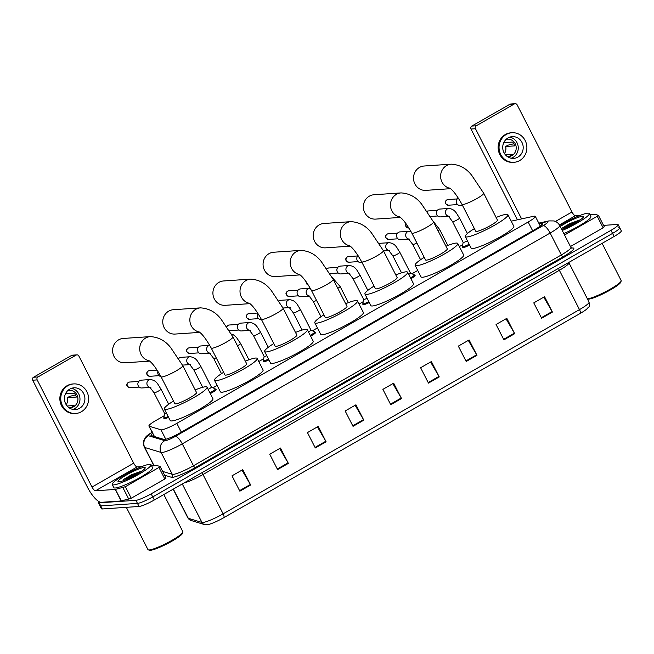 <?xml version="1.0" encoding="UTF-8"?>
<svg xmlns="http://www.w3.org/2000/svg" width="654" height="654" viewBox="0 0 654 654"><rect width="100%" height="100%" fill="white"/><g stroke="black" fill="none" stroke-linecap="round" stroke-linejoin="round"><path stroke-width="0.98" d="M215.55 389.416A6.973 0.997 152.9 0 1 215.632 389.408A6.973 0.997 152.9 0 1 216.098 389.522A6.973 0.997 152.9 0 1 210.302 393.61M268.925 359.929A6.973 0.997 152.9 0 1 263.848 361.776A6.973 0.997 152.9 0 1 263.382 361.662A6.973 0.997 152.9 0 1 263.619 361.155M315.065 332.387A6.973 0.997 152.9 0 1 315.146 332.379A6.973 0.997 152.9 0 1 315.604 332.494A6.973 0.997 152.9 0 1 310.625 336.156M369.257 302.5A6.973 0.997 152.9 0 1 363.362 304.748A6.973 0.997 152.9 0 1 362.896 304.633A6.973 0.997 152.9 0 1 363.125 304.126M414.571 275.359A6.973 0.997 152.9 0 1 414.661 275.35A6.973 0.997 152.9 0 1 415.118 275.465A6.973 0.997 152.9 0 1 410.933 278.686M469.58 245.054A6.973 0.997 152.9 0 1 462.869 247.719A6.973 0.997 152.9 0 1 462.411 247.604A6.973 0.997 152.9 0 1 462.64 247.098M168.593 417.342A6.973 0.997 152.9 0 1 164.334 418.805A6.973 0.997 152.9 0 1 163.876 418.691A6.973 0.997 152.9 0 1 164.105 418.184M164.195 415.74L156.085 420.391A13.08 1.864 -27.1 0 0 148.924 426.04A13.08 1.864 -27.1 0 0 149.169 426.22L160.958 429.801A13.08 1.864 -27.1 0 0 161.571 429.841A13.08 1.864 -27.1 0 0 176.825 423.359L528.162 222.017A13.08 1.864 -27.1 0 0 535.324 216.368A13.08 1.864 -27.1 0 0 533.517 216.294L511.215 221.166M462.73 244.653L459.361 246.583M417.718 270.454L411.987 273.74M363.215 301.682L359.062 304.069M317.419 327.932L312.473 330.769M263.709 358.711L258.763 361.548M217.112 385.419L212.959 387.797M152.644 433.308A13.08 1.864 -27.1 0 0 150.968 435.384A13.08 1.864 -27.1 0 0 151.213 435.564L163.941 439.431A13.08 1.864 -27.1 0 0 164.555 439.472A13.08 1.864 -27.1 0 0 179.817 432.997L535.471 229.17A13.08 1.864 -27.1 0 0 542.632 223.521A13.08 1.864 -27.1 0 0 540.825 223.447L539.133 223.815M603.552 225.377L617.294 224.445A13.08 1.864 152.9 0 1 618.153 224.665A13.08 1.864 152.9 0 1 610.991 230.314L151.156 493.844A13.08 1.864 152.9 0 1 135.901 500.326L99.155 502.82A13.08 1.864 152.9 0 1 98.296 502.607A13.08 1.864 152.9 0 1 98.852 501.52M618.864 227.518A13.08 1.864 152.9 0 1 619.73 227.731L621.3 230.805A13.08 1.864 152.9 0 1 614.139 236.462L154.303 499.991A13.08 1.864 152.9 0 1 139.04 506.466L102.302 508.967L100.732 505.894A13.08 1.864 152.9 0 1 99.866 505.673A13.08 1.864 152.9 0 0 100.732 505.894L137.471 503.4L100.732 505.894L99.155 502.82M154.303 499.991L152.725 496.917A13.08 1.864 152.9 0 1 137.471 503.4A13.08 1.864 152.9 0 0 152.725 496.917L612.569 233.388L152.725 496.917L151.156 493.844M619.73 227.731A13.08 1.864 152.9 0 1 612.569 233.388A13.08 1.864 152.9 0 0 619.73 227.731L618.153 224.665M543.744 297.169L552.123 311.541A3.491 1.087 60.2 0 1 552.409 312.072L544.553 296.712L533.77 302.884L541.635 318.253L552.409 312.072M506.024 318.792L514.396 333.156A3.491 1.087 60.2 0 1 514.69 333.687L506.825 318.326L496.051 324.507L503.915 339.867L514.69 333.687M468.305 340.407L476.676 354.779A3.491 1.087 60.2 0 1 476.97 355.31L469.106 339.949L458.331 346.121L466.188 361.482L476.97 355.31M430.577 362.022L438.957 376.393A3.491 1.087 60.2 0 1 439.251 376.925L431.387 361.564L420.612 367.736L428.468 383.105L439.251 376.925M241.972 470.112L250.351 484.483A3.491 1.087 60.2 0 1 250.646 485.015L242.781 469.654L232.007 475.826L239.863 491.187L250.646 485.015M279.691 448.497L288.071 462.86A3.491 1.087 60.2 0 1 288.365 463.392L280.501 448.031L269.726 454.211L277.582 469.572L288.365 463.392M317.419 426.874L325.79 441.246A3.491 1.087 60.2 0 1 326.084 441.777L318.22 426.416L307.445 432.588L315.31 447.957L326.084 441.777M355.138 405.259L363.518 419.631A3.491 1.087 60.2 0 1 363.804 420.162L355.948 404.801L345.165 410.974L353.029 426.334L363.804 420.162M392.858 383.645L401.237 398.008A3.491 1.087 60.2 0 1 401.523 398.539L393.667 383.179L382.884 389.359L390.749 404.72L401.523 398.539M580.302 313.372A4.357 1.365 -119.8 0 0 579.493 309.612A17.437 2.485 -27.1 0 0 589.041 302.083C590.072 308.663 588.044 306.701 586.932 308.941A14.298 2.036 152.9 0 1 580.302 313.372L223.93 517.608A14.298 2.036 152.9 0 1 208.422 524.5L204.481 524.565L190.813 520.404L187.951 518.042A17.437 2.485 -27.1 0 0 188.278 518.279A4.357 4.267 106.9 0 0 190.813 520.404M102.302 508.967A13.08 1.864 152.9 0 1 101.435 508.747L98.296 502.607M137.087 473.055A17.437 2.485 152.9 0 1 141.681 471.133M165.993 478.017L164.841 478.99L158.938 467.463L125.355 486.715L131.25 498.234L121.17 500.964L101.37 502.313A17.437 5.445 60.2 0 1 87.53 487.353L32.7 380.203A2.183 2.044 -93.9 0 1 33.517 377.252L37.997 376.949A2.183 2.044 86.1 0 0 37.18 379.9L92.01 487.05A4.357 1.365 -119.8 0 0 95.476 490.786L115.267 489.437L125.355 486.715M164.841 478.99L131.25 498.234M141.771 466.588L137.144 466.907A4.357 1.365 -119.8 0 1 133.686 463.171L78.856 356.013A2.183 2.044 86.1 0 0 76.077 355.122L71.597 355.424L33.517 377.252M71.597 355.424A2.183 2.044 -93.9 0 1 72.43 355.171L76.91 354.869M76.077 355.122L37.997 376.949M158.938 467.463L160.132 466.523L157.05 465.566L151.638 465.918M69.765 389.097A10.897 10.235 86.1 0 0 64.852 401.687A10.897 10.235 86.1 0 0 75.414 409.567A10.897 10.235 86.1 0 0 79.592 408.3A10.897 10.235 86.1 0 0 84.497 395.711A10.897 10.235 86.1 0 0 73.935 387.822A10.897 10.235 86.1 0 0 69.765 389.097M72.929 409.412A10.897 10.235 86.1 0 0 74.662 408.636A10.897 10.235 86.1 0 0 79.845 397.338A10.897 10.235 86.1 0 0 71.49 388.312M68.964 407.687L70.411 407.589A8.715 8.191 -93.9 0 0 72.332 406.804A8.715 8.191 -93.9 0 0 74.008 405.529L67.133 405.995M68.989 407.704A8.715 8.191 86.1 0 0 70.338 407.728A8.715 8.191 86.1 0 0 73.681 406.714A8.715 8.191 86.1 0 0 77.605 396.643A8.715 8.191 86.1 0 0 69.152 390.332A8.715 8.191 86.1 0 0 67.82 390.544M73.673 383.914L72.774 383.972A14.821 13.922 86.1 0 0 67.1 385.697A14.821 13.922 86.1 0 0 60.421 402.823A14.821 13.922 86.1 0 0 74.785 413.541L75.684 413.483A14.821 13.922 86.1 0 0 81.358 411.75A14.821 13.922 86.1 0 0 88.028 394.632A14.821 13.922 86.1 0 0 73.673 383.914A14.821 13.922 86.1 0 0 67.991 385.639A14.821 13.922 86.1 0 0 61.321 402.758A14.821 13.922 86.1 0 0 75.684 413.483M75.537 394.902L69.594 396.398L67.378 397.665L76.338 397.06A8.715 8.191 -93.9 0 0 74.376 393.218L65.482 393.822M66.193 404.72A8.715 8.191 86.1 0 0 67.378 397.665M163.827 494.522L182.875 531.751A19.612 2.796 152.9 0 1 182.883 532.201L182.499 533.345A18.745 2.673 152.9 0 1 168.495 543.073A18.745 2.673 152.9 0 1 150.363 550.308A18.745 2.673 152.9 0 1 149.472 550.243L148.319 549.883A19.612 2.796 152.9 0 1 147.959 549.622L126.32 507.332M182.883 532.201A19.612 2.796 152.9 0 1 168.225 542.379A19.612 2.796 152.9 0 1 149.251 549.949A19.612 2.796 152.9 0 1 148.319 549.883M149.578 464.332A21.795 3.107 152.9 0 1 151.017 464.7A21.795 3.107 152.9 0 1 136.114 475.769A21.795 3.107 152.9 0 1 113.649 484.916A21.795 3.107 152.9 0 1 112.21 484.557A21.795 3.107 152.9 0 1 127.113 473.48A21.795 3.107 152.9 0 1 149.578 464.332M151.017 464.7L152.586 467.774A21.795 3.107 152.9 0 1 137.683 478.842A21.795 3.107 152.9 0 1 115.227 487.99A21.795 3.107 152.9 0 1 113.788 487.631L112.21 484.557M142.106 470.945L131.552 474.755L123.606 479.439L135.443 475.057M119.036 481.834A15.255 2.175 152.9 0 1 118.317 481.785A15.255 2.175 152.9 0 1 127.514 474.346A15.255 2.175 152.9 0 1 144.191 467.422A15.255 2.175 152.9 0 1 145.196 468.027A15.255 2.175 152.9 0 1 133.8 475.94A15.255 2.175 152.9 0 1 119.036 481.834M141.918 471.084L131.552 474.755M140.724 471.894L134.356 474.125L123.606 479.439M149.202 360.787A12.205 11.461 -93.9 0 1 139.858 350.675A12.205 11.461 -93.9 0 1 145.662 338.028A12.205 11.461 -93.9 0 1 150.338 336.606L123.246 338.453A12.205 11.461 86.1 0 0 118.57 339.876A12.205 11.461 86.1 0 0 113.077 353.978A12.205 11.461 86.1 0 0 124.898 362.807L149.635 361.122M148.736 360.477C152.03 362.586 156.134 368.022 161.056 376.778L174.814 403.665A12.205 1.741 -27.1 0 0 175.615 403.87A12.205 1.741 -27.1 0 0 188.197 398.744A12.205 1.741 -27.1 0 0 196.543 392.547L182.785 365.66L170.907 347.92C165.617 340.906 158.758 337.137 150.338 336.606M195.203 389.923A23.977 3.417 152.9 0 1 205.438 386.784A23.977 3.417 152.9 0 1 207.016 387.184A23.977 3.417 152.9 0 1 190.625 399.365A23.977 3.417 152.9 0 1 165.92 409.429A23.977 3.417 152.9 0 1 164.334 409.028A23.977 3.417 152.9 0 1 173.474 401.041M207.016 387.184L212.918 398.703A23.977 3.417 152.9 0 1 196.519 410.884A23.977 3.417 152.9 0 1 171.814 420.947A23.977 3.417 152.9 0 1 170.228 420.547L164.334 409.028M199.356 332.044A12.205 11.461 -93.9 0 1 190.003 321.94A12.205 11.461 -93.9 0 1 195.816 309.293A12.205 11.461 -93.9 0 1 200.492 307.87L173.4 309.71A12.205 11.461 86.1 0 0 168.724 311.132A12.205 11.461 86.1 0 0 163.222 325.234A12.205 11.461 86.1 0 0 175.051 334.063L199.781 332.379M198.881 331.733C202.184 333.851 206.288 339.279 211.209 348.034L224.96 374.922A12.205 1.741 -27.1 0 0 225.769 375.126A12.205 1.741 -27.1 0 0 238.35 370.001A12.205 1.741 -27.1 0 0 246.689 363.804L232.938 336.916L221.06 319.177C215.771 312.162 208.912 308.394 200.492 307.87M245.348 361.18A23.977 3.417 152.9 0 1 255.583 358.04A23.977 3.417 152.9 0 1 257.169 358.441A23.977 3.417 152.9 0 1 240.778 370.622A23.977 3.417 152.9 0 1 216.065 380.685A23.977 3.417 152.9 0 1 214.487 380.285A23.977 3.417 152.9 0 1 223.619 372.306M257.169 358.441L263.063 369.96A23.977 3.417 152.9 0 1 246.672 382.14A23.977 3.417 152.9 0 1 221.968 392.204A23.977 3.417 152.9 0 1 220.382 391.803L214.487 380.285M249.501 303.309A12.205 11.461 -93.9 0 1 240.157 293.196A12.205 11.461 -93.9 0 1 245.969 280.55A12.205 11.461 -93.9 0 1 250.637 279.127L223.545 280.967A12.205 11.461 86.1 0 0 218.869 282.397A12.205 11.461 86.1 0 0 213.376 296.491A12.205 11.461 86.1 0 0 225.205 305.32L249.934 303.644M249.035 302.99C252.33 305.107 256.442 310.544 261.355 319.299L275.113 346.179A12.205 1.741 -27.1 0 0 275.923 346.383A12.205 1.741 -27.1 0 0 288.496 341.265A12.205 1.741 -27.1 0 0 296.842 335.061L283.084 308.181L271.214 290.433C265.925 283.427 259.066 279.659 250.637 279.127M295.502 332.445A23.977 3.417 152.9 0 1 305.737 329.297A23.977 3.417 152.9 0 1 307.323 329.698A23.977 3.417 152.9 0 1 290.932 341.878A23.977 3.417 152.9 0 1 266.219 351.942A23.977 3.417 152.9 0 1 264.641 351.541A23.977 3.417 152.9 0 1 273.773 343.563M307.323 329.698L313.217 341.224A23.977 3.417 152.9 0 1 296.826 353.405A23.977 3.417 152.9 0 1 272.113 363.469A23.977 3.417 152.9 0 1 270.535 363.068L264.641 351.541M299.655 274.566A12.205 11.461 -93.9 0 1 290.311 264.453A12.205 11.461 -93.9 0 1 296.115 251.806A12.205 11.461 -93.9 0 1 300.791 250.384L273.699 252.231A12.205 11.461 86.1 0 0 269.023 253.654A12.205 11.461 86.1 0 0 263.529 267.756A12.205 11.461 86.1 0 0 275.359 276.585L300.088 274.901M299.189 274.255C302.483 276.364 306.595 281.8 311.508 290.556L325.267 317.443A12.205 1.741 -27.1 0 0 326.068 317.648A12.205 1.741 -27.1 0 0 338.649 312.522A12.205 1.741 -27.1 0 0 346.996 306.317L333.238 279.438L321.359 261.69C316.07 254.684 309.219 250.915 300.791 250.384M345.655 303.701A23.977 3.417 152.9 0 1 355.89 300.554A23.977 3.417 152.9 0 1 357.468 300.963A23.977 3.417 152.9 0 1 341.077 313.135A23.977 3.417 152.9 0 1 316.373 323.207A23.977 3.417 152.9 0 1 314.787 322.798A23.977 3.417 152.9 0 1 323.926 314.819M357.468 300.963L363.371 312.481A23.977 3.417 152.9 0 1 346.98 324.662A23.977 3.417 152.9 0 1 322.267 334.725A23.977 3.417 152.9 0 1 320.689 334.325L314.787 322.798M349.808 245.822A12.205 11.461 -93.9 0 1 340.456 235.71A12.205 11.461 -93.9 0 1 346.268 223.071A12.205 11.461 -93.9 0 1 350.945 221.649L323.853 223.488A12.205 11.461 86.1 0 0 319.177 224.911A12.205 11.461 86.1 0 0 313.683 239.012A12.205 11.461 86.1 0 0 325.504 247.841L350.242 246.157M349.334 245.512C352.637 247.621 356.741 253.057 361.662 261.813L375.421 288.7A12.205 1.741 -27.1 0 0 376.222 288.904A12.205 1.741 -27.1 0 0 388.803 283.779A12.205 1.741 -27.1 0 0 397.15 277.582L383.391 250.695L371.513 232.955C366.224 225.941 359.365 222.172 350.945 221.649M395.809 274.958A23.977 3.417 152.9 0 1 406.044 271.819A23.977 3.417 152.9 0 1 407.622 272.219A23.977 3.417 152.9 0 1 391.231 284.4A23.977 3.417 152.9 0 1 366.526 294.464A23.977 3.417 152.9 0 1 364.94 294.063A23.977 3.417 152.9 0 1 374.08 286.076M407.622 272.219L413.516 283.738A23.977 3.417 152.9 0 1 397.125 295.919A23.977 3.417 152.9 0 1 372.42 305.982A23.977 3.417 152.9 0 1 370.834 305.582L364.94 294.063M399.962 217.087A12.205 11.461 -93.9 0 1 390.61 206.975A12.205 11.461 -93.9 0 1 396.422 194.328A12.205 11.461 -93.9 0 1 401.09 192.905L373.998 194.745A12.205 11.461 86.1 0 0 369.33 196.167A12.205 11.461 86.1 0 0 363.828 210.269A12.205 11.461 86.1 0 0 375.658 219.098L400.387 217.414M399.488 216.768C402.79 218.886 406.894 224.314 411.807 233.077L425.566 259.957A12.205 1.741 -27.1 0 0 426.375 260.161A12.205 1.741 -27.1 0 0 438.957 255.035A12.205 1.741 -27.1 0 0 447.295 248.839L433.537 221.951L421.666 204.212C416.377 197.206 409.518 193.437 401.09 192.905M445.954 246.215A23.977 3.417 152.9 0 1 456.19 243.075A23.977 3.417 152.9 0 1 457.775 243.476A23.977 3.417 152.9 0 1 441.385 255.657A23.977 3.417 152.9 0 1 416.672 265.72A23.977 3.417 152.9 0 1 415.094 265.32A23.977 3.417 152.9 0 1 424.225 257.341M457.775 243.476L463.67 255.003A23.977 3.417 152.9 0 1 447.279 267.175A23.977 3.417 152.9 0 1 422.574 277.247A23.977 3.417 152.9 0 1 420.988 276.838L415.094 265.32M450.107 188.344A12.205 11.461 -93.9 0 1 440.763 178.231A12.205 11.461 -93.9 0 1 446.568 165.585A12.205 11.461 -93.9 0 1 451.244 164.162L424.152 166.01A12.205 11.461 86.1 0 0 419.476 167.432A12.205 11.461 86.1 0 0 413.982 181.534A12.205 11.461 86.1 0 0 425.811 190.363L450.541 188.679M449.641 188.025C452.936 190.142 457.048 195.579 461.961 204.334L475.72 231.214A12.205 1.741 -27.1 0 0 476.529 231.426A12.205 1.741 -27.1 0 0 489.102 226.3A12.205 1.741 -27.1 0 0 497.449 220.096L483.69 193.216L471.82 175.468C466.531 168.462 459.672 164.694 451.244 164.162M496.108 217.48A23.977 3.417 152.9 0 1 506.343 214.332A23.977 3.417 152.9 0 1 507.929 214.733A23.977 3.417 152.9 0 1 491.53 226.913A23.977 3.417 152.9 0 1 466.825 236.977A23.977 3.417 152.9 0 1 465.239 236.576A23.977 3.417 152.9 0 1 474.379 228.598M507.929 214.733L513.823 226.259A23.977 3.417 152.9 0 1 497.432 238.44A23.977 3.417 152.9 0 1 472.719 248.504A23.977 3.417 152.9 0 1 471.142 248.103L465.239 236.576M166.41 413.075A3.924 0.556 152.9 0 1 164.882 413.524A3.924 0.556 152.9 0 1 164.628 413.459A3.924 0.556 152.9 0 1 164.62 413.393M150.118 387.421L141.804 387.986A3.924 3.687 -93.9 0 1 138.305 385.925A3.924 3.687 -93.9 0 1 141.272 380.162L150.322 379.541C156.87 380.391 157.835 384.577 160.998 389.146A3.924 0.556 152.9 0 1 159.045 390.724A3.924 0.556 152.9 0 1 154.27 392.784A3.924 0.556 152.9 0 1 154.009 392.719L149.84 387.225L150.853 387.372M168.168 416.516A6.54 0.932 152.9 0 1 164.301 417.832A6.54 0.932 152.9 0 1 163.868 417.726A6.54 0.932 152.9 0 1 163.86 417.62L164.612 413.434M160.933 376.549A3.924 3.687 -93.9 0 1 157.957 371.341M211.365 387.029A3.924 0.556 152.9 0 1 211.414 387.078A3.924 0.556 152.9 0 1 208.144 389.375M211.397 387.045L215.231 388.885A6.54 0.932 152.9 0 1 215.313 388.958A6.54 0.932 152.9 0 1 209.885 392.784M178.714 358.49A3.924 3.687 -93.9 0 1 181.076 357.346L190.126 356.732C196.674 357.583 197.639 361.76 200.803 366.338A3.924 0.556 152.9 0 1 198.857 367.916A3.924 0.556 152.9 0 1 194.075 369.976A3.924 0.556 152.9 0 1 193.813 369.911L189.644 364.417L190.657 364.556M209.828 353.201L201.506 353.773A3.924 3.687 -93.9 0 1 198.007 351.705A3.924 3.687 -93.9 0 1 200.974 345.941L209.754 345.345A3.924 3.687 -93.9 0 0 209.697 353.103M266.758 355.686A3.924 0.556 152.9 0 1 264.396 356.495A3.924 0.556 152.9 0 1 264.134 356.43A3.924 0.556 152.9 0 1 264.126 356.365M249.632 330.393L241.31 330.957A3.924 3.687 -93.9 0 1 237.811 328.897A3.924 3.687 -93.9 0 1 240.778 323.133L249.828 322.512C256.384 323.362 257.341 327.548 260.505 332.118A3.924 0.556 152.9 0 1 258.559 333.695A3.924 0.556 152.9 0 1 253.785 335.755A3.924 0.556 152.9 0 1 253.523 335.69L249.354 330.196L250.368 330.344M268.508 359.103A6.54 0.932 152.9 0 1 263.815 360.804A6.54 0.932 152.9 0 1 263.382 360.697A6.54 0.932 152.9 0 1 263.366 360.591L264.126 356.405M261.477 319.536L261.216 319.553A3.924 3.687 -93.9 0 1 257.938 313.348M310.879 330A3.924 0.556 152.9 0 1 310.928 330.049A3.924 0.556 152.9 0 1 308.459 331.921M310.912 330.017L314.746 331.856A6.54 0.932 152.9 0 1 314.827 331.93A6.54 0.932 152.9 0 1 310.2 335.33M278.931 300.873A3.924 3.687 -93.9 0 1 280.582 300.317L289.64 299.704C296.188 300.554 297.153 304.731 300.317 309.309A3.924 0.556 152.9 0 1 298.363 310.887A3.924 0.556 152.9 0 1 293.589 312.947A3.924 0.556 152.9 0 1 293.327 312.882L289.158 307.38L290.172 307.527M309.342 296.172L301.02 296.736A3.924 3.687 -93.9 0 1 297.521 294.676A3.924 3.687 -93.9 0 1 300.488 288.913L310.298 288.3M367.09 298.265A3.924 0.556 152.9 0 1 363.91 299.467A3.924 0.556 152.9 0 1 363.649 299.401A3.924 0.556 152.9 0 1 363.64 299.336M349.146 273.364L340.824 273.928A3.924 3.687 -93.9 0 1 337.325 271.868A3.924 3.687 -93.9 0 1 340.293 266.104L349.342 265.483C355.899 266.333 356.855 270.511 360.019 275.089A3.924 0.556 152.9 0 1 358.073 276.667A3.924 0.556 152.9 0 1 353.299 278.727A3.924 0.556 152.9 0 1 353.037 278.661L348.868 273.168L349.874 273.315M368.831 301.674A6.54 0.932 152.9 0 1 363.322 303.775A6.54 0.932 152.9 0 1 362.896 303.669A6.54 0.932 152.9 0 1 362.88 303.562L363.632 299.377M361.981 262.434L360.73 262.524A3.924 3.687 -93.9 0 1 358.073 255.6M410.393 272.971A3.924 0.556 152.9 0 1 410.442 273.02A3.924 0.556 152.9 0 1 408.758 274.435M388.819 250.449A3.924 3.687 -93.9 0 1 389.146 242.675C395.703 243.525 396.659 247.703 399.823 252.281L410.442 273.02L414.26 274.827A6.54 0.932 152.9 0 1 414.342 274.901A6.54 0.932 152.9 0 1 410.516 277.868M379.271 243.452A3.924 3.687 -93.9 0 1 380.097 243.288L389.146 242.675M408.856 239.143L400.534 239.707A3.924 3.687 -93.9 0 1 397.035 237.647A3.924 3.687 -93.9 0 1 400.003 231.884L410.974 231.491M467.414 240.819A3.924 0.556 152.9 0 1 463.416 242.438A3.924 0.556 152.9 0 1 463.163 242.372A3.924 0.556 152.9 0 1 463.155 242.307M448.66 216.335L440.338 216.899A3.924 3.687 -93.9 0 1 436.839 214.839A3.924 3.687 -93.9 0 1 439.807 209.067L448.857 208.454C455.413 209.305 456.369 213.482 459.533 218.06A3.924 0.556 152.9 0 1 457.587 219.638A3.924 0.556 152.9 0 1 452.805 221.698A3.924 0.556 152.9 0 1 452.552 221.632L448.382 216.139L449.388 216.286M469.155 244.228A6.54 0.932 152.9 0 1 462.836 246.746A6.54 0.932 152.9 0 1 462.403 246.64A6.54 0.932 152.9 0 1 462.394 246.533L463.146 242.348M462.476 205.34L460.244 205.495A3.924 3.687 -93.9 0 1 458.331 198.056M575.373 221.878A17.437 2.485 152.9 0 1 579.959 219.957M604.271 226.84L603.127 227.813L597.225 216.286L564.549 235.015M603.127 227.813L570.452 246.533M517.437 219.801L470.986 129.026A2.183 2.044 -93.9 0 1 471.796 126.075L476.276 125.772A2.183 2.044 86.1 0 0 475.466 128.724L521.606 218.894M580.057 215.419L575.43 215.73A4.357 1.365 -119.8 0 1 571.972 211.994L517.142 104.836A2.183 2.044 86.1 0 0 514.363 103.945L509.883 104.256L471.796 126.075M509.883 104.256A2.183 2.044 -93.9 0 1 510.717 104.002L515.197 103.692M514.363 103.945L476.276 125.772M597.225 216.286L598.418 215.346L595.328 214.389L589.924 214.741M508.044 137.92A10.897 10.235 86.1 0 0 503.139 150.51A10.897 10.235 86.1 0 0 513.701 158.391A10.897 10.235 86.1 0 0 517.87 157.123A10.897 10.235 86.1 0 0 522.783 144.534A10.897 10.235 86.1 0 0 512.221 136.645A10.897 10.235 86.1 0 0 508.044 137.92M511.215 158.235A10.897 10.235 86.1 0 0 512.949 157.459A10.897 10.235 86.1 0 0 518.131 146.161A10.897 10.235 86.1 0 0 509.777 137.136M506.106 139.367A8.715 8.191 86.1 0 1 507.439 139.155A8.715 8.191 86.1 0 1 515.892 145.466A8.715 8.191 86.1 0 1 511.959 155.538A8.715 8.191 86.1 0 1 508.624 156.551A8.715 8.191 86.1 0 1 507.275 156.527L508.698 156.412A8.715 8.191 -93.9 0 0 510.619 155.627A8.715 8.191 -93.9 0 0 512.286 154.352L505.419 154.826M511.951 132.737L511.06 132.795A14.821 13.922 86.1 0 0 505.379 134.528A14.821 13.922 86.1 0 0 498.708 151.646A14.821 13.922 86.1 0 0 513.071 162.364L513.962 162.306A14.821 13.922 86.1 0 0 519.644 160.582A14.821 13.922 86.1 0 0 526.315 143.455A14.821 13.922 86.1 0 0 511.951 132.737A14.821 13.922 86.1 0 0 506.278 134.462A14.821 13.922 86.1 0 0 499.607 151.589A14.821 13.922 86.1 0 0 513.962 162.306M513.823 143.733L507.872 145.221L505.665 146.488L514.624 145.883A8.715 8.191 -93.9 0 0 512.662 142.041L503.768 142.646M504.479 153.551A8.715 8.191 86.1 0 0 505.665 146.488M602.113 243.353L621.161 280.574A19.612 2.796 152.9 0 1 621.161 281.024L620.785 282.168A18.745 2.673 152.9 0 1 606.781 291.897A18.745 2.673 152.9 0 1 588.649 299.131A18.745 2.673 152.9 0 1 587.758 299.066L587.456 298.976M621.161 281.024A19.612 2.796 152.9 0 1 606.511 291.202A19.612 2.796 152.9 0 1 587.537 298.772A19.612 2.796 152.9 0 1 587.357 298.78M559.718 225.565A21.795 3.107 152.9 0 1 587.864 213.155A21.795 3.107 152.9 0 1 589.303 213.523A21.795 3.107 152.9 0 1 562.227 230.478M589.303 213.523L590.873 216.597A21.795 3.107 152.9 0 1 563.805 233.552M580.392 219.777L569.83 223.586L561.892 228.262L573.73 223.881M560.225 226.562A15.255 2.175 152.9 0 1 582.469 216.245A15.255 2.175 152.9 0 1 583.482 216.85A15.255 2.175 152.9 0 1 575.545 222.859A15.255 2.175 152.9 0 1 561.721 229.48M580.204 219.907L569.83 223.586M579.011 220.717L572.634 222.957L561.892 228.262M165.797 439.259L160.958 429.801M181.313 432.131L176.825 423.359M154.458 436.553L149.169 426.22M532.65 230.788L528.162 222.017M152.145 432.343A8.715 1.243 -27.1 0 0 148.425 435.711L164.767 440.673A8.715 1.243 -27.1 0 0 165.176 440.706A8.715 1.243 -27.1 0 0 175.346 436.381L543.221 225.556A8.715 1.243 -27.1 0 0 547.414 221.649A8.715 1.243 -27.1 0 0 546.793 221.747L538.953 223.455M546.793 221.747A8.715 7.586 77.7 0 1 548.861 220.905L554.044 220.946C556.562 221.665 558.442 223.186 559.685 225.499A17.437 2.485 152.9 0 1 550.137 233.037L182.27 443.862A17.437 2.485 152.9 0 1 161.922 452.503A17.437 2.485 152.9 0 1 161.105 452.445L172.304 474.338A17.437 2.485 -27.1 0 0 173.122 474.395A17.437 2.485 -27.1 0 0 193.47 465.754L561.336 254.929A17.437 2.485 -27.1 0 0 570.885 247.392L571.923 248.242M571.58 248.119A19.612 2.796 152.9 0 1 563.069 256.801L195.194 467.618A2.183 0.679 60.2 0 1 193.47 465.754L182.27 443.862A8.715 2.722 -119.8 0 0 175.346 436.381M195.194 467.618A19.612 2.796 152.9 0 1 172.313 477.346A19.612 2.796 152.9 0 1 171.389 477.281L164.587 475.213M135.901 500.326L139.04 506.466M610.991 230.314L614.139 236.462M164.767 440.673A8.715 8.535 106.9 0 0 161.105 452.445L144.763 447.483L154.107 465.754M148.425 435.711A8.715 8.535 106.9 0 0 144.763 447.483A17.437 2.485 152.9 0 1 144.428 447.246L153.911 465.762M162.633 471.403L172.304 474.338A2.183 2.134 -73.1 0 1 171.389 477.281M543.221 225.556A8.715 2.722 -119.8 0 1 550.137 233.037L561.336 254.929A2.183 0.679 60.2 0 0 563.069 256.801M541.635 225.025L540.825 223.447M558.573 268.303A4.357 1.365 -119.8 0 0 559.366 270.29L202.993 474.518A17.437 2.485 152.9 0 1 184.06 482.93M568.784 262.45L568.915 262.753A17.437 2.485 152.9 0 1 559.366 270.29L579.493 309.612L223.12 513.848A4.357 1.365 60.2 0 1 223.93 517.608M173.335 489.078L188.278 518.279L201.955 522.44A17.437 2.485 -27.1 0 0 202.773 522.489A17.437 2.485 -27.1 0 0 223.12 513.848L202.993 474.518A4.357 1.365 -119.8 0 1 202.2 472.54M204.481 524.565A4.357 4.267 106.9 0 1 201.955 522.44L182.27 483.96M401.237 398.008L390.471 404.18M363.518 419.631L352.751 425.795M325.79 441.246L315.032 447.41M288.071 462.86L277.312 469.032M250.351 484.483L239.585 490.647M438.957 376.393L428.19 382.557M476.676 354.779L465.918 360.943M514.396 333.156L503.637 339.328M552.123 311.541L541.357 317.705M133.686 463.171L92.01 487.05M137.144 466.907L95.476 490.786M121.17 500.964L115.267 489.437M37.18 379.9L32.7 380.203M115.431 489.413L121.325 500.939M128.863 499.288L122.968 487.77M136.245 473.373A17.871 2.551 152.9 0 1 141.19 471.24M131.274 476.374A17.437 2.485 152.9 0 1 140.447 472.082M161.056 376.778A12.205 1.741 -27.1 0 0 161.857 376.982A12.205 1.741 -27.1 0 0 176.098 370.932A12.205 1.741 -27.1 0 0 182.785 365.66M211.209 348.034A12.205 1.741 -27.1 0 0 212.01 348.247A12.205 1.741 -27.1 0 0 226.251 342.197A12.205 1.741 -27.1 0 0 232.938 336.916M261.355 319.299A12.205 1.741 -27.1 0 0 262.164 319.504A12.205 1.741 -27.1 0 0 276.405 313.454A12.205 1.741 -27.1 0 0 283.084 308.181M311.508 290.556A12.205 1.741 -27.1 0 0 312.318 290.76A12.205 1.741 -27.1 0 0 326.559 284.711A12.205 1.741 -27.1 0 0 333.238 279.438M361.662 261.813A12.205 1.741 -27.1 0 0 362.463 262.017A12.205 1.741 -27.1 0 0 376.704 255.967A12.205 1.741 -27.1 0 0 383.391 250.695M411.807 233.077A12.205 1.741 -27.1 0 0 412.617 233.282A12.205 1.741 -27.1 0 0 426.858 227.232A12.205 1.741 -27.1 0 0 433.537 221.951M461.961 204.334A12.205 1.741 -27.1 0 0 462.77 204.538A12.205 1.741 -27.1 0 0 477.011 198.489A12.205 1.741 -27.1 0 0 483.69 193.216M128.192 382.541A2.837 0.883 60.2 0 1 128.315 382.418C125.797 384.519 126.328 386.285 129.917 387.699A2.837 2.657 -93.9 0 1 128.446 382.377A2.837 2.657 -93.9 0 1 129.533 382.05L138.803 381.421M129.533 382.05L128.315 382.418A2.837 0.883 60.2 0 1 128.446 382.377M149.995 387.323A3.924 3.687 -93.9 0 1 150.322 379.541M148.098 371.137A2.837 0.883 60.2 0 1 148.213 371.014C145.703 373.115 146.234 374.881 149.815 376.295A2.837 2.657 -93.9 0 1 148.344 370.973A2.837 2.657 -93.9 0 1 149.431 370.646L157.173 370.115M149.431 370.646L148.213 371.014A2.837 0.883 60.2 0 1 148.344 370.973M189.799 364.507A3.924 3.687 -93.9 0 1 190.126 356.732M187.902 348.329A2.837 0.883 60.2 0 1 188.017 348.198C185.507 350.307 186.038 352.065 189.619 353.487A2.837 2.657 -93.9 0 1 188.148 348.165A2.837 2.657 -93.9 0 1 189.235 347.83L198.505 347.2M189.235 347.83L188.017 348.198A2.837 0.883 60.2 0 1 188.148 348.165M216.212 357.82A3.924 0.556 152.9 0 1 213.981 358.572A3.924 0.556 152.9 0 1 213.719 358.506L209.55 353.005L210.563 353.152M248.937 359.798L240.607 343.522A3.924 0.556 152.9 0 1 238.661 345.108A3.924 0.556 152.9 0 1 237.459 345.762M226.824 326.632A2.837 2.657 -93.9 0 1 229.039 325.022L238.309 324.392M249.501 330.295A3.924 3.687 -93.9 0 1 249.828 322.512M247.613 314.108A2.837 0.883 60.2 0 1 247.727 313.985C245.209 316.086 245.749 317.852 249.329 319.266A2.837 2.657 -93.9 0 1 247.858 313.945A2.837 2.657 -93.9 0 1 248.945 313.618L257.725 313.021M248.945 313.618L247.727 313.985A2.837 0.883 60.2 0 1 247.858 313.945M289.305 307.478A3.924 3.687 -93.9 0 1 289.64 299.704M287.417 291.3A2.837 0.883 60.2 0 1 287.531 291.169C285.013 293.278 285.553 295.036 289.133 296.458A2.837 2.657 -93.9 0 1 287.662 291.136A2.837 2.657 -93.9 0 1 288.749 290.801L298.02 290.172M288.749 290.801L287.531 291.169A2.837 0.883 60.2 0 1 287.662 291.136M316.544 300.399A3.924 0.556 152.9 0 1 313.487 301.543A3.924 0.556 152.9 0 1 313.233 301.478L309.064 295.976L310.07 296.123M309.211 296.074A3.924 3.687 -93.9 0 1 309.538 288.3M308.336 284.997A2.837 2.657 -93.9 0 1 306.203 281.825M348.378 302.63L340.121 286.493A3.924 0.556 152.9 0 1 338.167 288.079A3.924 0.556 152.9 0 1 337.775 288.3M326.877 268.786A2.837 2.657 -93.9 0 1 328.553 267.993L337.824 267.363M349.015 273.266A3.924 3.687 -93.9 0 1 349.342 265.483M347.119 257.079A2.837 0.883 60.2 0 1 347.241 256.957C344.723 259.058 345.255 260.823 348.844 262.238A2.837 2.657 -93.9 0 1 347.372 256.916A2.837 2.657 -93.9 0 1 348.459 256.589L357.73 255.951M348.459 256.589L347.241 256.957A2.837 0.883 60.2 0 1 347.372 256.916M399.823 252.281A3.924 0.556 152.9 0 1 397.877 253.858A3.924 0.556 152.9 0 1 393.103 255.918A3.924 0.556 152.9 0 1 392.841 255.853L388.672 250.351L389.678 250.498M386.923 234.263A2.837 0.883 60.2 0 1 387.045 234.14C384.527 236.249 385.059 238.007 388.648 239.429A2.837 2.657 -93.9 0 1 387.176 234.107A2.837 2.657 -93.9 0 1 388.263 233.772L397.534 233.143M388.263 233.772L387.045 234.14A2.837 0.883 60.2 0 1 387.176 234.107M416.868 242.961A3.924 0.556 152.9 0 1 413.001 244.514A3.924 0.556 152.9 0 1 412.739 244.449L408.578 238.947L409.584 239.094M408.725 239.045A3.924 3.687 -93.9 0 1 409.052 231.271M405.995 223.635L405.864 226.546L408.546 228.025A2.837 2.657 -93.9 0 1 406.06 223.733M447.826 245.479L439.627 229.464A3.924 0.556 152.9 0 1 438.074 230.813M448.53 216.237A3.924 3.687 -93.9 0 1 448.857 208.454M427.119 211.217A2.837 2.657 -93.9 0 1 428.068 210.964L437.338 210.335M446.633 200.05A2.837 0.883 60.2 0 1 446.756 199.928C444.238 202.029 444.769 203.795 448.35 205.209A2.837 2.657 -93.9 0 1 446.886 199.887A2.837 2.657 -93.9 0 1 447.965 199.56L457.236 198.922M447.965 199.56L446.756 199.928A2.837 0.883 60.2 0 1 446.886 199.887M571.972 211.994L555.459 221.453M575.43 215.73L559.366 224.935M475.466 128.724L470.986 129.026M574.523 222.197A17.871 2.551 152.9 0 1 579.477 220.063M569.552 225.197A17.437 2.485 152.9 0 1 578.725 220.905M154.27 436.496L148.924 426.04M540.302 226.096L535.324 216.368M559.685 225.499L570.885 247.392M548.861 220.905L538.773 223.112M152.627 431.942C148.605 434.354 146.275 436.112 145.654 437.207L144.035 439.987C143.144 442.456 143.275 444.875 144.428 447.246M589.041 302.083L568.915 262.753M187.951 518.042L173.171 489.167M160.132 466.523L166.034 478.041M168.716 404.229L160.998 389.146M164.628 413.459L154.009 392.719M163.868 417.726L164.416 418.805M129.917 387.699L139.188 387.07M149.815 376.295L159.085 375.666M211.414 387.078L200.803 366.338M189.93 364.605L182.499 365.112M215.313 388.958L215.861 390.029M202.707 387.291L193.813 369.911M221.485 373.671L213.719 358.506M189.619 353.487L198.89 352.858M231.393 334.022L233.511 334.889L236.38 337.317L240.607 343.522M226.734 326.51L229.039 325.022M268.279 347.299L260.505 332.118M264.134 356.43L253.523 335.69M263.382 360.697L263.93 361.768M229.44 330.671L238.694 330.041M249.329 319.266L258.6 318.637M310.928 330.049L300.317 309.309M289.436 307.576L283.002 308.018M314.827 331.93L315.375 333M302.115 330.057L293.327 312.882M321.024 316.7L313.233 301.478M289.133 296.458L298.404 295.829M308.345 285.013L306.35 283.574L306.072 281.637M332.167 277.41L340.121 286.493M326.837 268.729L328.553 267.993M367.85 290.384L360.019 275.089M363.649 299.401L353.037 278.661M362.896 303.669L363.444 304.739M329.976 273.576L338.208 273.012M348.844 262.238L358.114 261.608M388.95 250.547L383.506 250.923M414.342 274.901L414.889 275.972M401.54 272.849L392.841 255.853M420.571 259.736L412.739 244.449M388.648 239.429L397.918 238.8M433.177 221.248L439.627 229.464M467.43 233.503L459.533 218.06M463.163 242.372L452.552 221.632M462.403 246.64L462.958 247.711M430.504 216.474L437.722 215.983M428.068 210.964L426.849 211.332M448.35 205.209L457.628 204.579M598.418 215.346L604.321 226.873"/></g></svg>
